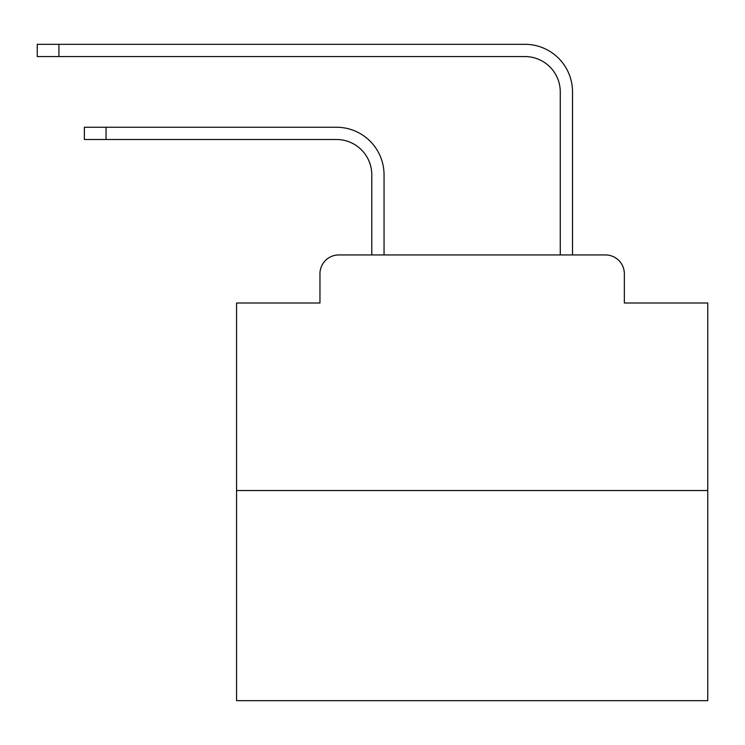 <?xml version="1.0" encoding="UTF-8"?>
<svg xmlns="http://www.w3.org/2000/svg" width="745" height="745" viewBox="0 0 745 745"><rect width="100%" height="100%" fill="white"/><g stroke="black" fill="none" stroke-linecap="round" stroke-linejoin="round"><path stroke-width="1.12" d="M319.959 273.788L319.959 303.001L319.959 273.788A18.848 18.848 0 0 1 338.807 254.939L371.792 254.939L371.792 174.833A35.341 35.341 0 0 0 336.451 139.501A35.341 35.341 0 0 1 371.792 174.833A35.341 35.341 0 0 0 336.451 139.501A35.341 35.341 0 0 1 371.792 174.833A35.341 35.341 0 0 0 336.451 139.501A35.341 35.341 0 0 1 371.792 174.833A35.341 35.341 0 0 0 336.451 139.501A35.341 35.341 0 0 1 371.792 174.833A35.341 35.341 0 0 0 336.451 139.501A35.341 35.341 0 0 1 371.792 174.833A35.341 35.341 0 0 0 336.451 139.501A35.341 35.341 0 0 1 371.792 174.833A35.341 35.341 0 0 0 336.451 139.501A35.341 35.341 0 0 1 371.792 174.833A35.341 35.341 0 0 0 336.451 139.501A35.341 35.341 0 0 1 371.792 174.833A35.341 35.341 0 0 0 336.451 139.501A35.341 35.341 0 0 1 371.792 174.833A35.341 35.341 0 0 0 336.451 139.501A35.341 35.341 0 0 1 371.792 174.833A35.341 35.341 0 0 0 336.451 139.501A35.341 35.341 0 0 1 371.792 174.833A35.341 35.341 0 0 0 336.451 139.501A35.341 35.341 0 0 1 371.792 174.833A35.341 35.341 0 0 0 336.451 139.501A35.341 35.341 0 0 1 371.792 174.833A35.341 35.341 0 0 0 336.451 139.501A35.341 35.341 0 0 1 371.792 174.833A35.341 35.341 0 0 0 336.451 139.501A35.341 35.341 0 0 1 371.792 174.833A35.341 35.341 0 0 0 336.451 139.501A35.341 35.341 0 0 1 371.792 174.833A35.341 35.341 0 0 0 336.451 139.501A35.341 35.341 0 0 1 371.792 174.833A35.341 35.341 0 0 0 336.451 139.501A35.341 35.341 0 0 1 371.792 174.833A35.341 35.341 0 0 0 336.451 139.501A35.341 35.341 0 0 1 371.792 174.833A35.341 35.341 0 0 0 336.451 139.501A35.341 35.341 0 0 1 371.792 174.833A35.341 35.341 0 0 0 336.451 139.501L84.371 139.501L84.371 127.246L106.041 127.246L106.041 139.501M707.75 490.536L236.565 490.536L236.565 700.682L707.75 700.682L707.75 303.001L624.347 303.001L624.347 273.788A18.848 18.848 0 0 0 605.499 254.939L338.807 254.939M236.565 490.536L236.565 303.001L319.959 303.001M106.041 127.246L336.451 127.246A47.587 47.587 0 0 1 384.048 174.833L384.048 254.939L384.048 174.833L384.048 254.939L384.048 174.833L384.048 254.939L384.048 174.833L384.048 254.939L384.048 174.833L384.048 254.939L384.048 174.833L384.048 254.939L384.048 174.833L384.048 254.939L384.048 174.833L384.048 254.939L384.048 174.833L384.048 254.939L384.048 174.833L384.048 254.939L384.048 174.833L384.048 254.939L384.048 174.833L384.048 254.939L384.048 174.833L384.048 254.939L384.048 174.833L384.048 254.939L384.048 174.833L384.048 254.939L384.048 174.833L384.048 254.939L384.048 174.833L384.048 254.939L384.048 174.833L384.048 254.939L384.048 174.833L384.048 254.939L384.048 174.833L384.048 254.939L384.048 174.833L384.048 254.939L398.649 254.939M545.666 254.939L560.268 254.939L560.268 91.905A35.341 35.341 0 0 0 524.927 56.564A35.341 35.341 0 0 1 560.268 91.905A35.341 35.341 0 0 0 524.927 56.564A35.341 35.341 0 0 1 560.268 91.905A35.341 35.341 0 0 0 524.927 56.564A35.341 35.341 0 0 1 560.268 91.905A35.341 35.341 0 0 0 524.927 56.564A35.341 35.341 0 0 1 560.268 91.905A35.341 35.341 0 0 0 524.927 56.564A35.341 35.341 0 0 1 560.268 91.905A35.341 35.341 0 0 0 524.927 56.564A35.341 35.341 0 0 1 560.268 91.905A35.341 35.341 0 0 0 524.927 56.564A35.341 35.341 0 0 1 560.268 91.905A35.341 35.341 0 0 0 524.927 56.564A35.341 35.341 0 0 1 560.268 91.905A35.341 35.341 0 0 0 524.927 56.564A35.341 35.341 0 0 1 560.268 91.905A35.341 35.341 0 0 0 524.927 56.564A35.341 35.341 0 0 1 560.268 91.905A35.341 35.341 0 0 0 524.927 56.564A35.341 35.341 0 0 1 560.268 91.905A35.341 35.341 0 0 0 524.927 56.564A35.341 35.341 0 0 1 560.268 91.905A35.341 35.341 0 0 0 524.927 56.564A35.341 35.341 0 0 1 560.268 91.905A35.341 35.341 0 0 0 524.927 56.564A35.341 35.341 0 0 1 560.268 91.905A35.341 35.341 0 0 0 524.927 56.564A35.341 35.341 0 0 1 560.268 91.905A35.341 35.341 0 0 0 524.927 56.564A35.341 35.341 0 0 1 560.268 91.905A35.341 35.341 0 0 0 524.927 56.564A35.341 35.341 0 0 1 560.268 91.905A35.341 35.341 0 0 0 524.927 56.564A35.341 35.341 0 0 1 560.268 91.905A35.341 35.341 0 0 0 524.927 56.564A35.341 35.341 0 0 1 560.268 91.905A35.341 35.341 0 0 0 524.927 56.564A35.341 35.341 0 0 1 560.268 91.905A35.341 35.341 0 0 0 524.927 56.564L37.25 56.564L37.25 44.318L58.92 44.318L58.92 56.564M58.92 44.318L524.927 44.318A47.587 47.587 0 0 1 572.523 91.905L572.523 254.939L572.523 91.905L572.523 254.939L572.523 91.905L572.523 254.939L572.523 91.905L572.523 254.939L572.523 91.905L572.523 254.939L572.523 91.905L572.523 254.939L572.523 91.905L572.523 254.939L572.523 91.905L572.523 254.939L572.523 91.905L572.523 254.939L572.523 91.905L572.523 254.939L572.523 91.905L572.523 254.939L572.523 91.905L572.523 254.939L572.523 91.905L572.523 254.939L572.523 91.905L572.523 254.939L572.523 91.905L572.523 254.939L572.523 91.905L572.523 254.939L572.523 91.905L572.523 254.939L572.523 91.905L572.523 254.939L572.523 91.905L572.523 254.939L572.523 91.905L572.523 254.939L572.523 91.905L572.523 254.939L605.499 254.939M624.347 303.001L624.347 273.788"/></g></svg>
